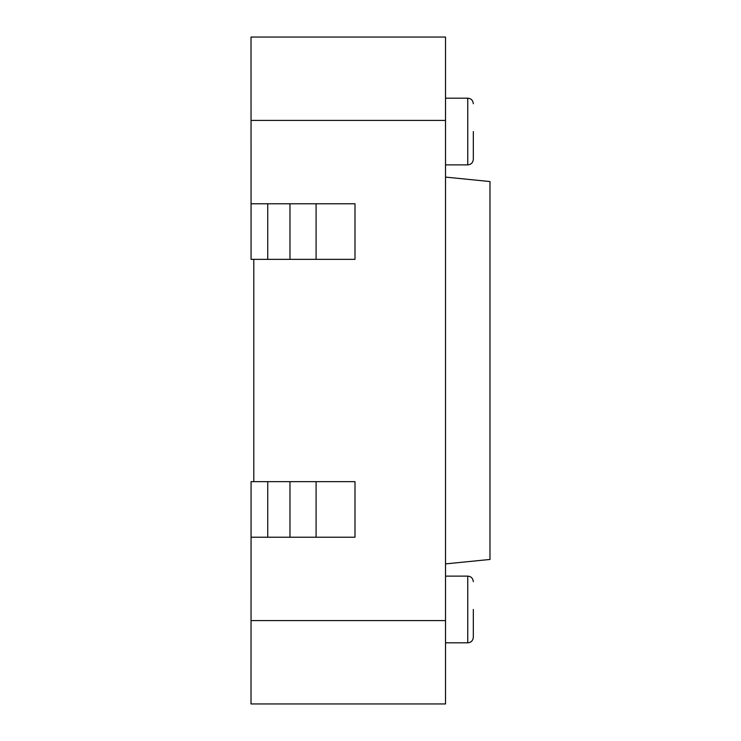 <?xml version="1.0" encoding="UTF-8"?>
<svg xmlns="http://www.w3.org/2000/svg" width="741" height="741" viewBox="0 0 741 741"><rect width="100%" height="100%" fill="white"/><g stroke="black" fill="none" stroke-linecap="round" stroke-linejoin="round"><path stroke-width="1.11" d="M445.526 177.099L489.986 181.545L489.986 559.455L445.526 563.901M473.314 131.528L473.314 159.315L473.314 131.528M473.314 609.472L473.314 637.26C472.953 640.669 471.1 642.521 467.756 642.817L467.756 576.128C471.1 576.424 472.953 578.276 473.314 581.685M251.069 509.438L251.014 703.95L445.526 703.95L445.526 37.05L251.014 37.05L251.069 231.562M253.793 259.35L253.793 481.65M354.995 259.35L354.995 203.775L251.069 203.775L251.069 259.35L354.995 259.35M267.742 259.35L267.742 203.775M251.069 481.65L251.069 537.225L267.742 537.225L267.742 481.65L251.069 481.65M267.742 537.225L354.995 537.225L354.995 481.65L267.742 481.65M473.314 103.74C472.953 100.331 471.1 98.479 467.756 98.183L467.756 164.873C471.1 164.576 472.953 162.724 473.314 159.315M445.526 620.587L251.014 620.587M445.526 120.413L251.014 120.413M316.092 259.35L316.092 203.775M289.972 259.35L289.972 203.775M289.972 537.225L289.972 481.65M316.092 537.225L316.092 481.65M467.756 98.183L445.526 98.183M467.756 164.873L445.526 164.873M467.756 576.128L445.526 576.128M467.756 642.817L445.526 642.817"/></g></svg>
